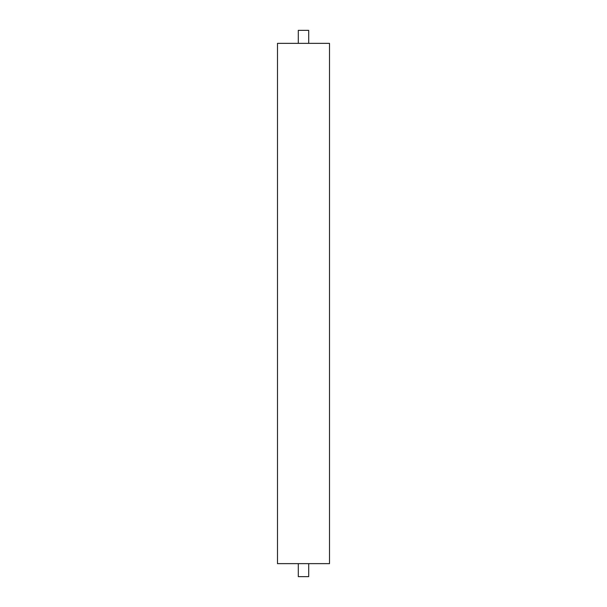 <?xml version="1.0" encoding="UTF-8"?>
<svg xmlns="http://www.w3.org/2000/svg" width="607" height="607" viewBox="0 0 607 607"><rect width="100%" height="100%" fill="white"/><g stroke="black" fill="none" stroke-linecap="round" stroke-linejoin="round"><path stroke-width="0.91" d="M308.705 563.645L308.705 576.65L298.295 576.65L298.295 563.645M298.295 43.355L298.295 30.35L308.705 30.35L308.705 43.355M299.122 563.645L277.482 563.645L277.482 43.355L329.518 43.355L329.518 563.645L299.122 563.645"/></g></svg>
